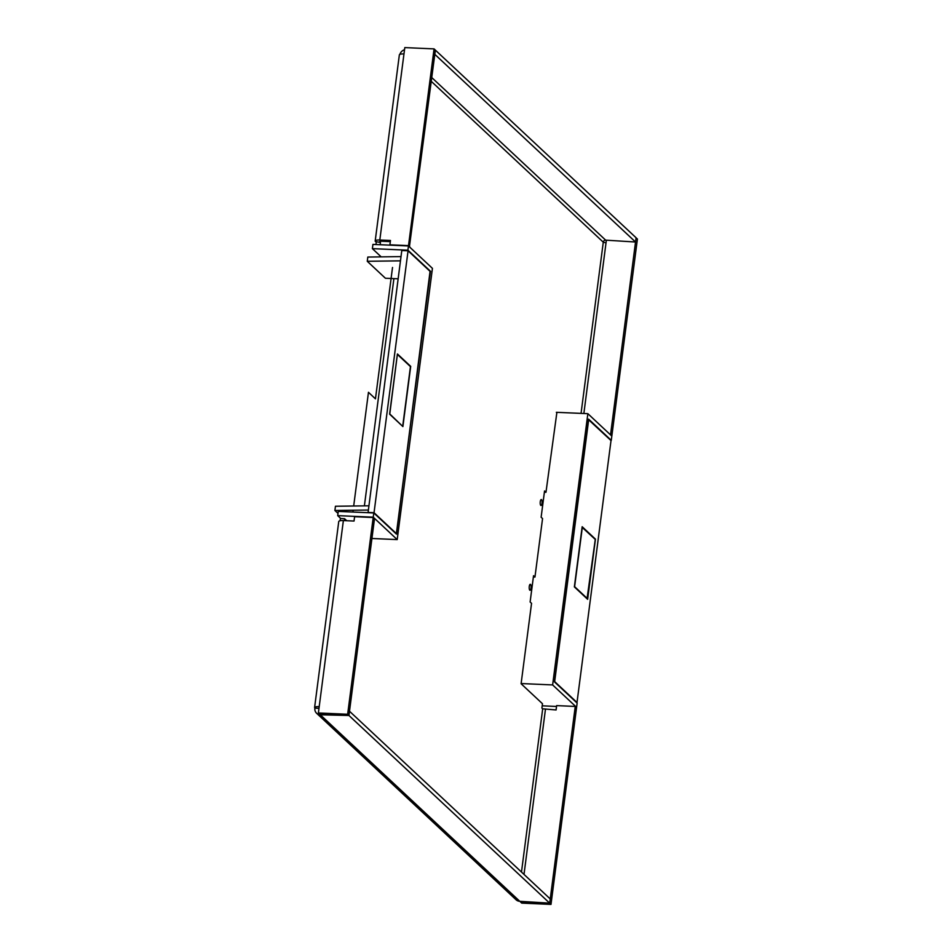 <?xml version="1.0" encoding="UTF-8"?>
<svg xmlns="http://www.w3.org/2000/svg" width="952" height="952" viewBox="0 0 952 952"><rect width="100%" height="100%" fill="white"/><g stroke="black" fill="none" stroke-linecap="round" stroke-linejoin="round"><path stroke-width="1.43" d="M375.195 240.975L399.352 54.918A6.616 1.642 -172.6 0 1 403.969 53.955L379.812 240.011A6.616 1.642 -172.6 0 0 375.195 240.975A6.616 1.642 -172.6 0 0 375.481 241.558L380.443 242.462L379.562 241.546L381.109 241.225L390.32 241.63M375.969 244.533L376.254 242.284M340.09 520.756L340.388 518.495L344.565 518.685L346.742 520.72M541.521 499.669A2.975 0.94 92.5 0 0 541.283 499.55A2.975 0.94 92.5 0 0 540.236 502.097A2.975 0.94 92.5 0 0 540.784 505.381A2.975 0.94 92.5 0 0 541.022 505.5A2.975 0.94 92.5 0 0 542.069 502.953A2.975 0.94 92.5 0 0 541.521 499.669M544.377 492.22L545.972 492.291L556.896 412.335M545.972 492.291L544.544 490.958L541.129 517.233L542.557 518.566L534.953 577.055L533.537 575.722L530.121 601.997L531.549 603.33L521.101 683.75L542.473 703.73L541.902 708.074L542.688 708.8L556.087 709.966L556.646 705.622L575.258 706.432L549.697 903.186L520.435 901.913L521.732 903.115L550.994 904.4L549.697 903.186M344.315 520.613L344.565 518.685M380.145 244.712L380.443 242.462M530.514 584.421A2.975 0.94 92.5 0 0 530.276 584.314A2.975 0.94 92.5 0 0 529.229 586.848A2.975 0.94 92.5 0 0 529.776 590.145A2.975 0.94 92.5 0 0 530.014 590.264A2.975 0.94 92.5 0 0 531.061 587.717A2.975 0.94 92.5 0 0 530.514 584.421M404.529 49.718A6.616 6.057 -46.9 0 0 399.888 54.383M435.397 50.123L434.838 54.359L635.531 242.01L636.091 237.774L435.362 50.123L409.408 246.83M635.531 242.01L605.65 240.154A2.201 2.023 -46.9 0 0 603.282 242.189L606.019 242.879L606.305 240.737M611.458 435.754L610.565 434.564L636.079 237.81M636.114 237.81L637.412 239.023L611.862 435.766M575.258 706.432L576.555 707.645L550.994 904.4M533.37 576.983L534.953 577.055M319.206 706.622A6.616 1.642 -172.6 0 0 314.588 707.586L338.745 521.541A6.616 1.642 -172.6 0 1 343.375 520.577L318.385 712.977L319.67 714.19L348.944 715.476L549.673 903.162L519.78 901.306A6.616 6.057 133.1 0 1 516.091 899.783L316.623 713.274A6.616 6.057 133.1 0 1 314.874 708.169L318.979 708.347M343.375 520.577L354.037 521.042L354.596 516.698L373.196 517.507L374.493 518.721L348.944 715.476L320.324 714.797A6.616 6.057 133.1 0 1 316.623 713.274M318.385 712.977L347.647 714.262L348.944 715.476L349.527 711.263L550.22 898.926L549.673 903.162M379.812 240.011L390.475 240.475L389.903 244.819L408.515 245.628L434.064 48.885L435.362 50.087M403.969 53.955L404.802 47.6L434.064 48.885M347.647 714.262L373.196 517.507M408.515 245.628L409.812 246.842M554.481 681.894L588.598 419.13L611.267 440.324L611.815 436.087L587.86 413.68L552.624 684.928L576.591 707.324L577.138 703.088L554.481 681.894M556.349 412.311L587.86 413.68M521.125 683.548L552.624 684.928M542.2 705.825L556.539 706.455M574.365 586.896L582.172 526.718L595.452 539.141L587.646 599.32L574.365 586.896M588.681 419.677L554.659 681.596L577.007 702.481L611.017 440.574L588.526 419.677M582.1 527.313L595.274 539.439L587.039 598.748M582.327 527.325L574.615 586.658L587.562 598.772M364.39 505.857L393.902 278.615M340.78 518.519L337.698 515.639L338.257 511.402L373.791 512.949L396.46 534.143L430.054 271.356M371.935 538.487L397.198 539.594L432.434 268.357L408.467 245.949L372.934 244.402L372.387 248.639L381.193 256.873M397.198 539.594L373.243 517.186L373.791 512.949M408.467 245.949L407.92 250.186L430.59 271.38M337.698 515.639L373.243 517.186M372.387 248.639L407.92 250.186M368.055 512.7L401.792 250.519L408.063 250.792L374.041 512.712L396.389 533.596L430.399 271.689L408.063 250.792M410.348 366.532A14.554 3.606 -172.6 0 0 410.705 366.377L402.886 426.567L389.606 414.144L397.424 353.965L410.705 366.377M398.115 278.793L385.405 278.246L367.27 261.288L400.447 260.848M337.996 513.378L334.902 510.486L335.449 506.25L368.626 505.81M334.902 510.486L368.079 510.046M367.769 512.438L374.041 512.712M367.27 261.288L367.817 257.052L400.994 256.6M402.208 425.925L389.642 413.834M389.784 413.846L397.353 354.501M402.744 425.949L410.443 366.615L397.496 354.513M352.918 512.033L353.144 510.248M353.692 506L368.46 392.307L375.457 398.852L392.522 267.464M431.304 81.372L603.282 242.189L581.053 413.382M521.482 872.056L542.688 708.8M605.65 240.154L431.791 77.588M320.324 714.797L519.78 901.306M545.425 709.502L524.005 874.412M606.019 242.879L583.862 413.513"/></g></svg>
